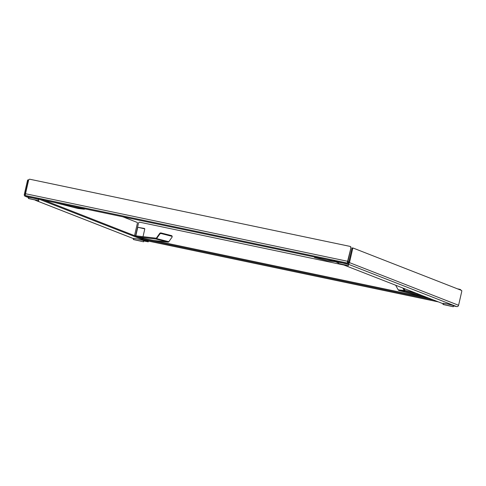 <?xml version="1.0" encoding="UTF-8"?>
<svg xmlns="http://www.w3.org/2000/svg" width="486" height="486" viewBox="0 0 486 486"><rect width="100%" height="100%" fill="white"/><g stroke="black" fill="none" stroke-linecap="round" stroke-linejoin="round"><path stroke-width="0.73" d="M25.393 194.716L25.072 194.594L28.188 180.986L27.416 180.828L24.3 194.43A1.677 1.58 -68.6 0 0 25.472 196.387L38.376 199.096L38.564 198.276L39.949 198.628L148.339 241.05M25.072 194.594A0.838 0.79 -68.6 0 0 25.661 195.572L38.564 198.276M39.949 198.628L39.761 199.448L148.163 241.828L148.352 241.013M39.761 199.448L38.376 199.096M148.163 241.828L143.789 240.971M122.843 216.811L137.192 222.418A1.118 0.371 101.8 0 1 137.295 223.645L134.549 235.619M27.416 180.828A1.118 0.371 -78.2 0 1 27.994 179.869A1.118 0.371 -78.2 0 1 28.012 179.875L27.994 179.869M28.644 180.063A1.118 0.371 101.8 0 0 28.188 180.986M143.978 239.3L433.287 299.971M139.257 237.46L428.567 298.131M135.606 235.801L138.516 223.092A1.118 1.051 -68.6 0 1 139.798 222.217L343.863 265.016M460.102 289.437A1.118 1.051 111.4 0 1 460.843 290.154M457.49 288.842L459.817 289.334A1.118 1.051 -68.6 0 1 460.582 290.051M350.212 246.481A1.118 1.051 111.4 0 1 350.971 247.775L347.861 261.383L347.933 262.3L348.669 262.586M333.925 261.073L44.317 200.341M350.971 247.775L347.593 261.28A1.677 0.559 101.8 0 0 347.745 263.12L25.661 195.572A1.677 0.559 -78.2 0 1 25.509 193.732L28.625 180.13A1.118 1.051 -68.6 0 1 29.907 179.255L349.926 246.372A1.118 1.051 -68.6 0 1 350.084 246.42L350.351 246.517M350.71 247.678A1.118 1.051 -68.6 0 0 350.084 246.42M352.405 247.903L353.176 248.067A1.118 0.371 101.8 0 0 352.599 249.02L351.821 248.856A1.118 0.371 -78.2 0 1 352.405 247.903A1.118 0.371 -78.2 0 1 352.423 247.909L353.158 248.06A1.118 0.371 101.8 0 1 353.194 248.073L461.597 290.452A1.118 0.371 101.8 0 1 461.7 291.673L458.584 305.281A1.677 1.58 111.4 0 1 456.664 306.587L453.487 305.919M443.092 303.732L343.626 264.919M338.165 262.786L333.912 261.116L334.101 260.296L347.745 263.12A0.838 0.79 -68.6 0 0 348.705 262.464L351.821 248.856M334.842 260.411L334.654 261.225L347.557 263.934A1.677 1.58 -68.6 0 0 349.483 262.628L352.599 249.02M334.654 261.225L333.912 261.116M314.284 256.954L314.296 257.033A1.677 0.723 104.3 0 0 314.661 257.562L326.878 260.684A1.677 0.723 -75.7 0 0 326.914 260.69L314.703 257.568L320.377 258.236M347.824 261.577L348.833 261.924M335.316 261.675L326.914 260.69M72.286 206.204L83.78 209.144L77.748 208.439A1.677 1.513 96.7 0 0 77.924 208.47L83.957 209.174A1.677 1.513 -83.3 0 0 84.922 208.931L85.007 208.871M77.748 208.439L54.037 202.376M137.83 236.901L155.97 239.021A1.677 0.723 104.3 0 0 156.589 238.602L159.961 233.851A1.118 0.753 -11.5 0 1 161.255 233.572A1.118 0.753 -11.5 0 1 161.297 233.584L171.558 236.208A1.118 0.753 -11.5 0 1 171.607 236.22A1.118 0.753 -11.5 0 1 172.184 236.725A1.118 0.753 -11.5 0 1 172.172 236.974L168.806 241.724A1.677 0.723 -75.7 0 1 168.18 242.137L153.29 240.4M159.961 233.851L159.833 233.244A1.118 0.753 -11.5 0 1 161.133 232.97A1.118 0.753 -11.5 0 1 161.176 232.976L171.436 235.601A1.118 0.753 -11.5 0 1 171.479 235.613A1.118 0.753 -11.5 0 1 172.056 236.117L172.184 236.725M171.558 236.208L171.436 235.601M161.297 233.584L161.176 232.976M168.806 241.724L156.589 238.602L156.468 237.994L159.833 233.244M134.774 235.704L156.152 238.201A0.838 0.364 104.3 0 0 156.468 237.994M428.33 298.04L399.103 290.567A1.677 1.513 96.7 0 1 398.18 289.826L395.707 285.282M402.882 288.089L404.212 290.531A1.677 1.513 -83.3 0 0 405.136 291.272L422.152 295.622M404.018 288.532L404.862 290.087L404.212 290.531L398.18 289.826M404.862 290.087A0.838 0.753 -83.3 0 0 405.324 290.458L415.767 293.125M137.781 227.278L144.421 228.463L144.804 228.888L137.781 227.278L135.819 235.825M143.024 236.67L144.804 228.888M141.007 241.147L135.697 239.987L141.007 241.147M143.601 241.797L143.577 240.552L137.86 239.051L133.498 238.334L133.522 239.58L143.601 241.797L133.249 239.422M450.704 306.101L445.395 304.935L450.704 306.101M453.298 306.745L453.274 305.5L447.557 303.999L443.196 303.282L443.22 304.528L453.298 306.745L442.946 304.37M36.098 200.135L30.794 198.968L36.098 200.135M38.692 200.779L38.667 199.533L32.957 198.039L28.589 197.322L28.613 198.567L38.692 200.779L28.34 198.41M345.795 265.083L340.492 263.922L345.795 265.083M348.389 265.727L348.365 264.481L342.654 262.987L338.286 262.27L338.311 263.515L348.389 265.727L338.037 263.357M25.472 196.387L28.528 197.583L25.236 196.32M35.521 200.317L133.437 238.596M148.339 241.074L438.008 301.818M347.593 261.28L25.509 193.732M456.664 306.587L347.557 263.934M458.584 305.281L349.483 262.628M348.134 262.379L348.286 261.711M155.97 239.021L168.18 242.137M399.103 290.567L405.136 291.272M133.431 238.614L35.405 200.293M148.224 241.858L148.406 241.044M438.02 301.824L148.4 241.086"/></g></svg>
